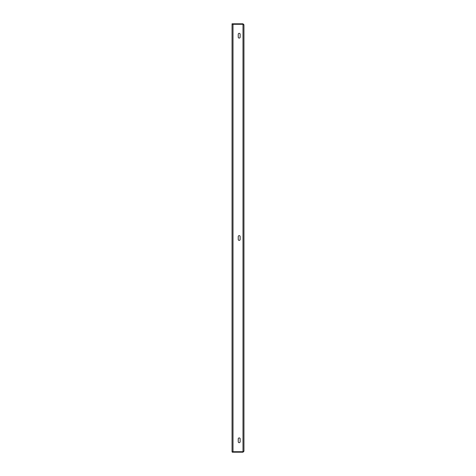 <?xml version="1.0" encoding="UTF-8"?>
<svg xmlns="http://www.w3.org/2000/svg" width="476" height="476" viewBox="0 0 476 476"><rect width="100%" height="100%" fill="white"/><g stroke="black" fill="none" stroke-linecap="round" stroke-linejoin="round"><path stroke-width="0.71" d="M240.142 37.128A0.952 0.952 0 0 1 239.19 38.08A0.952 0.952 0 0 1 238.238 37.128L238.238 34.272A0.952 0.952 0 0 1 239.19 33.32A0.952 0.952 0 0 1 240.142 34.272L240.142 37.128A0.952 0.952 0 0 1 239.19 38.08A0.952 0.952 0 0 1 238.238 37.128M240.142 239.428A0.952 0.952 0 0 1 239.19 240.38A0.952 0.952 0 0 1 238.238 239.428L238.238 236.572A0.952 0.952 0 0 1 239.19 235.62A0.952 0.952 0 0 1 240.142 236.572L240.142 239.428A0.952 0.952 0 0 1 239.19 240.38A0.952 0.952 0 0 1 238.238 239.428M240.142 441.728A0.952 0.952 0 0 1 239.19 442.68A0.952 0.952 0 0 1 238.238 441.728L238.238 438.872A0.952 0.952 0 0 1 239.19 437.92A0.952 0.952 0 0 1 240.142 438.872L240.142 441.728A0.952 0.952 0 0 1 239.19 442.68A0.952 0.952 0 0 1 238.238 441.728M233.002 24.294L233.002 451.706L232.05 451.706L232.05 24.294L242.998 24.294L243.95 24.752L243.95 451.248L243.182 451.653M233.002 451.706L242.998 451.706L242.998 24.294M238.238 34.272A0.952 0.952 0 0 1 239.19 33.32A0.952 0.952 0 0 1 240.142 34.272M238.238 236.572A0.952 0.952 0 0 1 239.19 235.62A0.952 0.952 0 0 1 240.142 236.572M238.238 438.872A0.952 0.952 0 0 1 239.19 437.92A0.952 0.952 0 0 1 240.142 438.872M232.288 452.2L232.05 451.724L232.288 452.2L242.998 452.2L243.95 451.248M242.998 452.2L243.474 451.248M242.998 451.724L232.288 451.724M243.95 24.752L242.998 23.8L242.998 24.276L232.05 24.276L232.05 23.8L242.998 23.8M243.474 24.752L242.998 24.276M232.288 23.8L232.288 24.276"/></g></svg>
